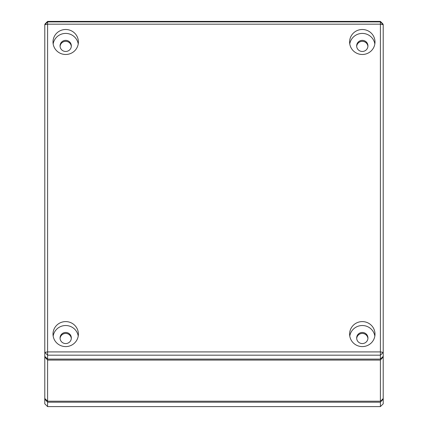 <?xml version="1.0" encoding="UTF-8"?>
<svg xmlns="http://www.w3.org/2000/svg" width="428" height="428" viewBox="0 0 428 428"><rect width="100%" height="100%" fill="white"/><g stroke="black" fill="none" stroke-linecap="round" stroke-linejoin="round"><path stroke-width="0.64" d="M381.46 358.043L381.803 358.439L383.215 357.3L383.215 352.399L380.396 355.176L380.396 351.912L383.215 352.399L383.215 24.669L380.396 24.177L380.396 21.892L383.215 24.669L382.846 23.85L382.616 24.075M362.307 41.334A5.639 5.553 180 0 1 367.925 46.401A5.639 5.553 -0 0 0 356.685 46.401A5.639 5.553 180 0 1 362.307 41.334M65.693 41.334A5.639 5.553 180 0 1 71.316 46.401A5.639 5.553 -0 0 0 60.075 46.401A5.639 5.553 180 0 1 65.693 41.334M362.307 333.439A5.639 5.553 180 0 1 367.925 338.505A5.639 5.553 -0 0 0 356.685 338.505A5.639 5.553 180 0 1 362.307 333.439M65.693 333.439A5.639 5.553 180 0 1 71.316 338.505A5.639 5.553 -0 0 0 60.075 338.505A5.639 5.553 180 0 1 65.693 333.439M45.384 24.075L45.154 23.85L47.604 21.4L380.396 21.4L382.846 23.85M46.54 358.043L46.197 358.439L47.604 360.076L380.396 360.076L381.803 358.439M45.154 23.85L44.785 24.669L47.604 21.892L47.604 24.177L44.785 24.669L44.785 352.399L47.604 351.912L47.604 355.176L44.785 352.399L44.785 357.3L46.197 358.439M380.396 360.076L380.396 401.213L381.803 400.068L383.215 398.436L383.215 357.3M44.785 357.3L44.785 403.823L47.604 406.6L47.604 402.192L380.396 402.192L380.396 406.6L383.215 403.823L383.215 398.436M380.396 401.213L47.604 401.213L44.785 398.436M47.604 401.213L47.604 360.076M44.785 356.321L47.604 359.097L47.604 355.176L380.396 355.176L380.396 359.097L383.215 356.321M380.396 359.097L47.604 359.097M380.396 351.912L47.604 351.912L47.604 24.177L380.396 24.177L380.396 351.912M380.396 21.892L47.604 21.892M65.693 321.599A12.69 12.498 180 0 1 78.388 334.097A12.69 12.498 180 0 1 65.693 346.594A12.69 12.498 180 0 1 53.002 334.097A12.69 12.498 180 0 1 65.693 321.599M362.307 321.599A12.69 12.498 180 0 1 374.998 334.097A12.69 12.498 180 0 1 362.307 346.594A12.69 12.498 180 0 1 349.612 334.097A12.69 12.498 180 0 1 362.307 321.599M65.693 29.495A12.69 12.498 180 0 1 78.388 41.992A12.69 12.498 180 0 1 65.693 54.49A12.69 12.498 180 0 1 53.002 41.992A12.69 12.498 180 0 1 65.693 29.495M362.307 29.495A12.69 12.498 180 0 1 374.998 41.992A12.69 12.498 180 0 1 362.307 54.49A12.69 12.498 180 0 1 349.612 41.992A12.69 12.498 180 0 1 362.307 29.495M349.772 43.95A12.69 12.498 180 0 1 374.837 43.95M362.307 40.355A5.639 5.553 180 0 1 367.946 45.908A5.639 5.553 180 0 1 362.307 51.467A5.639 5.553 180 0 1 356.663 45.908A5.639 5.553 180 0 1 362.307 40.355M53.163 43.95A12.69 12.498 180 0 1 78.228 43.95M65.693 40.355A5.639 5.553 180 0 1 71.337 45.908A5.639 5.553 180 0 1 65.693 51.467A5.639 5.553 180 0 1 60.054 45.908A5.639 5.553 180 0 1 65.693 40.355M349.772 336.055A12.69 12.498 180 0 1 374.837 336.055M362.307 332.46A5.639 5.553 180 0 1 367.946 338.013A5.639 5.553 180 0 1 362.307 343.566A5.639 5.553 180 0 1 356.663 338.013A5.639 5.553 180 0 1 362.307 332.46M53.163 336.055A12.69 12.498 180 0 1 78.228 336.055M65.693 332.46A5.639 5.553 180 0 1 71.337 338.013A5.639 5.553 180 0 1 65.693 343.566A5.639 5.553 180 0 1 60.054 338.013A5.639 5.553 180 0 1 65.693 332.46M46.443 400.271L46.197 400.56L44.785 399.415M381.557 400.271L381.803 400.56L380.396 402.192M383.215 399.415L381.803 400.56M380.396 406.6L47.604 406.6M47.604 402.192L46.197 400.56"/></g></svg>
